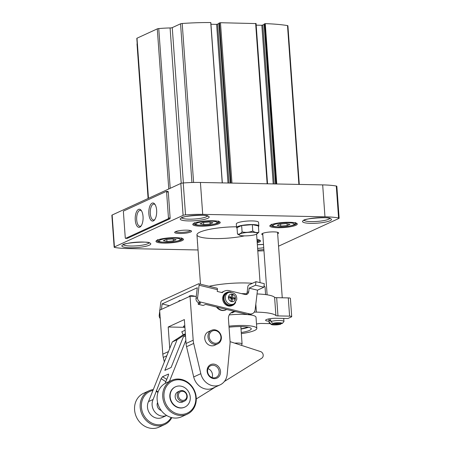 <?xml version="1.0" encoding="UTF-8"?>
<svg xmlns="http://www.w3.org/2000/svg" width="451" height="451" viewBox="0 0 451 451"><rect width="100%" height="100%" fill="white"/><g stroke="black" fill="none" stroke-linecap="round" stroke-linejoin="round"><path stroke-width="0.68" d="M278.555 246.184L338.859 218.453A2.791 0.519 175.9 0 0 339.129 218.205L336.846 186.291A2.791 0.519 175.9 0 0 336.283 186.026A37.213 6.906 175.9 0 0 322.679 184.893L200.419 182.463A37.213 6.906 175.9 0 0 183.241 182.976A2.791 0.519 175.9 0 0 180.817 183.439L112.141 215.02A2.791 0.519 175.9 0 0 111.871 215.274L114.154 247.182A2.791 0.519 175.9 0 0 114.717 247.452A37.213 6.906 175.9 0 0 128.321 248.58L198.034 249.967M339.129 218.205A2.791 0.519 175.9 0 0 338.566 217.934A37.213 6.906 175.9 0 0 324.968 216.807L202.708 214.372A37.213 6.906 175.9 0 0 185.53 214.89A2.791 0.519 175.9 0 0 183.106 215.352L114.43 246.934A2.791 0.519 175.9 0 0 114.154 247.182M127.176 238.37A0.744 0.321 -88.9 0 0 127.238 238.387A0.744 0.321 -88.9 0 0 127.306 238.376L169.858 218.808A0.744 0.321 -88.9 0 0 170.128 217.929L168.274 192.036A0.744 0.321 -88.9 0 0 167.964 191.438A0.744 0.321 -88.9 0 0 167.902 191.455L166.357 191.421M299.284 184.431L287.913 25.769A1.86 0.344 175.9 0 0 287.507 25.589A74.421 13.818 175.9 0 0 265.273 23.638L264.145 24.072M276.767 183.98L265.273 23.638M264.139 24.534L261.839 25.267L256.179 25.155M255.993 23.582L220.471 22.719L218.927 23.17M218.921 23.632L216.621 24.371L210.961 24.258M210.775 22.68L210.735 22.55A74.421 13.818 175.9 0 0 182.21 23.491A1.86 0.344 175.9 0 0 180.547 23.807L172.254 27.618A1.86 0.344 175.9 0 1 170.089 27.951A29.772 5.525 175.9 0 0 158.752 28.576A1.86 0.344 175.9 0 0 157.292 28.87L136.997 38.205A1.86 0.344 175.9 0 0 136.816 38.374L148.289 198.401M222.23 182.897L210.735 22.55M148.278 198.406L137.194 43.741A1.86 0.344 175.9 0 0 137.014 43.905L148.091 198.491M262.82 234.841A8.468 1.573 -4.1 0 1 261.873 233.86A8.468 1.573 -4.1 0 1 270.076 231.994A8.468 1.573 -4.1 0 1 278.459 232.671A8.468 1.573 -4.1 0 1 277.664 233.776M236.51 226.785A29.772 5.525 175.9 0 0 196.952 234.824A29.772 5.525 175.9 0 0 213.847 238.579A29.772 5.525 175.9 0 0 244.532 235.879M197.544 243.117A8.468 1.573 -4.1 0 1 197.51 242.587M179.459 233.5A8.468 1.573 -4.1 0 1 174.785 232.124A8.468 1.573 -4.1 0 1 182.988 230.258A8.468 1.573 -4.1 0 1 191.371 230.935A8.468 1.573 -4.1 0 1 188.304 232.705A8.468 1.573 -4.1 0 1 179.459 233.5M257.803 250.993A37.213 6.906 175.9 0 0 263.959 250.745M168.184 218.774A0.744 0.321 -88.9 0 0 168.454 217.895L166.599 192.002A0.744 0.321 -88.9 0 0 166.289 191.404A0.744 0.321 -88.9 0 0 166.222 191.421L123.67 210.989A0.744 0.321 -88.9 0 0 123.405 211.863L125.26 237.756A0.744 0.321 -88.9 0 0 125.564 238.353A0.744 0.321 -88.9 0 0 125.632 238.342L168.184 218.774L169.858 218.808M143.04 216.491A9.048 3.941 91.1 0 1 140.898 226.239A9.048 3.941 91.1 0 1 135.21 218.199A9.048 3.941 91.1 0 1 141.214 210.397A9.048 3.941 91.1 0 1 143.04 216.491M156.638 210.239A9.048 3.941 91.1 0 1 154.496 219.987A9.048 3.941 91.1 0 1 148.807 211.947A9.048 3.941 91.1 0 1 154.806 204.145A9.048 3.941 91.1 0 1 156.638 210.239M190.502 230.557A7.537 1.398 -4.1 0 1 179.797 232.406A7.537 1.398 -4.1 0 1 175.591 231.628M154.879 219.457A7.971 3.467 91.1 0 1 153.56 220.015A7.971 3.467 91.1 0 1 150.251 211.976A7.971 3.467 91.1 0 1 153.881 204.077A7.971 3.467 91.1 0 1 155.172 204.692M141.281 225.709A7.971 3.467 91.1 0 1 139.962 226.267A7.971 3.467 91.1 0 1 136.653 218.233A7.971 3.467 91.1 0 1 140.284 210.329A7.971 3.467 91.1 0 1 141.575 210.944M209.281 222.01L202.871 222.546L200.097 223.82L203.739 224.559L210.149 224.023L212.917 222.749L209.281 222.01M172.485 238.929L166.075 239.464L163.307 240.738L166.943 241.477L173.353 240.941L176.127 239.667L172.485 238.929M286.317 223.544L279.908 224.079L277.139 225.353L280.776 226.092L287.186 225.556L289.959 224.282L286.317 223.544M210.014 222.157L210.149 224.023M203.587 222.49L203.739 224.559M287.05 223.69L287.186 225.556M280.629 224.023L280.776 226.092M173.218 239.081L173.353 240.941M166.797 239.408L166.943 241.477M229.238 314.916A23.255 4.318 -4.1 0 1 247.994 314.623M249.127 314.742A23.255 4.318 -4.1 0 1 256.021 317.284L256.822 328.407A23.255 4.318 -4.1 0 1 241.341 333.616M228.973 326.152A23.255 4.318 -4.1 0 1 256.822 328.407M211.553 330.312L208.356 331.784A7.441 6.556 65.3 0 0 204.765 338.413A7.441 6.556 65.3 0 0 214.575 345.308L217.771 343.837A7.441 6.556 65.3 0 0 220.624 334.332A7.441 6.556 65.3 0 0 211.553 330.312A7.441 6.556 65.3 0 0 207.967 336.942A7.441 6.556 65.3 0 0 217.771 343.837M220.516 371.5A7.441 6.556 -114.7 0 1 210.921 377.617A7.441 6.556 -114.7 0 1 210.014 364.983A7.441 6.556 -114.7 0 1 220.516 371.5M246.725 293.725L241.443 293.618M216.474 307.013A8.372 7.374 65.3 0 0 225.748 309.95L226.148 309.764A8.372 7.374 65.3 0 0 226.695 309.482M196.258 296.363L190.034 296.239L193.186 340.201A18.604 16.394 65.3 0 0 193.682 343.431L200.813 373.682A14.883 13.113 65.3 0 0 220.037 384.895A14.883 13.113 65.3 0 0 227.191 374.206L229.999 344.152A18.604 16.394 65.3 0 0 230.033 340.933L228.448 318.851A7.441 6.556 65.3 0 1 232.04 312.222A7.441 6.556 65.3 0 1 234.627 311.692L235.969 311.72M257.036 293.945A35.353 6.562 175.9 0 1 274.603 297.316L275.911 315.553A35.353 6.562 175.9 0 0 256.399 312.126L254.285 312.081M184.893 327.088A6.049 1.122 -4.1 0 1 183.467 326.473A6.049 1.122 -4.1 0 1 184.059 325.932A6.049 1.122 -4.1 0 1 184.792 325.661M184.91 327.33L168.2 326.998L169.734 348.437M220.037 384.895L212.917 388.164A14.883 13.113 65.3 0 1 193.699 376.957L186.562 346.701A18.604 16.394 65.3 0 1 186.066 343.476L184.358 319.567L168.2 326.998M190.034 296.239L159.643 310.215L162.794 354.176A18.604 16.394 65.3 0 0 163.285 357.406L164.35 361.911M274.603 297.316A3.721 0.693 175.9 0 0 276.66 297.677L277.963 315.914L289.593 316.145A3.721 0.693 175.9 0 1 291.707 316.613A3.721 0.693 175.9 0 1 291.34 316.946L287.947 318.507L276.221 318.276A7.441 1.381 175.9 0 0 265.6 320.278A7.441 1.381 175.9 0 0 269.01 321.191M291.707 316.613L290.399 298.376A3.721 0.693 175.9 0 0 288.285 297.908L276.66 297.677M209.117 286.289A34.423 6.393 -4.1 0 1 252.402 283.301M264.038 285.906A34.423 6.393 -4.1 0 1 265.07 287.31L265.588 294.593M256.506 323.981A35.353 6.562 175.9 0 0 258.181 323.705A3.721 0.693 175.9 0 1 261.569 323.452L270.262 323.626M275.911 315.553A3.721 0.693 175.9 0 0 277.963 315.914M207.996 368.659A6.432 5.671 -114.7 0 1 212.489 374.758A6.432 5.671 -114.7 0 1 212.088 377.555M234.774 343.132A7.441 1.381 -4.1 0 1 242.086 343.995A7.441 1.381 -4.1 0 1 242.029 344.181L241.386 345.224M241.973 326.597A16.49 3.061 -4.1 0 1 240.851 326.795M247.717 327.116A16.49 3.061 -4.1 0 1 240.992 328.802M248.456 327.268A17.674 3.281 -4.1 0 1 241.009 329.044M229.046 327.212A17.674 3.281 -4.1 0 1 251.252 328.807A17.674 3.281 -4.1 0 1 241.262 332.505M219.175 371.68A6.432 5.671 -114.7 0 1 216.074 377.414A6.432 5.671 -114.7 0 1 208.232 373.935A6.432 5.671 -114.7 0 1 210.696 365.722A6.432 5.671 -114.7 0 1 219.175 371.68M217.134 307.17A8.372 7.374 65.3 0 0 226.148 309.764M209.202 336.773A6.511 5.739 65.3 0 0 218.391 342.478A6.511 5.739 65.3 0 0 217.596 331.423A6.511 5.739 65.3 0 0 209.202 336.773M165.156 383.418L168.392 375.328L168.499 374.071L162.557 376.692L161.108 378.677L153.131 399.468A11.162 9.837 65.3 0 0 155.043 412.191A11.162 9.837 65.3 0 0 166.633 415.461L162.191 417.502A11.162 9.837 -114.7 0 1 150.482 414.418A11.162 9.837 -114.7 0 1 148.492 401.599L172.338 341.926L177.096 339.733L185.412 334.287M169.418 381.416L185.84 340.313M185.524 335.86L183.337 336.863L171.092 367.497L164.852 370.367L177.096 339.733M148.492 401.599L153.131 399.468M230.072 341.644L260.909 351.701A3.721 3.281 -114.7 0 1 263.175 354.892A3.721 3.281 -114.7 0 1 261.721 358.241L224.356 381.478M215.55 386.952L196.286 398.938M172.338 341.926L183.191 334.811L181.792 331.773L185.119 330.245M185.491 335.454L183.337 336.863M183.191 334.811L185.378 333.808M156.277 390.775L158.115 391.947M156.356 391.4L157.957 392.421M157.579 402.501A5.581 4.916 65.3 0 0 161.255 410.489M186.37 398.233A4.651 4.098 -114.7 0 1 179.115 397.985A4.651 4.098 -114.7 0 1 182.334 391.271A4.651 4.098 -114.7 0 1 186.37 398.233M186.725 398.898A5.581 4.916 -114.7 0 1 184.538 401.086A5.581 4.916 -114.7 0 1 177.739 398.07A5.581 4.916 -114.7 0 1 179.87 390.944A5.581 4.916 -114.7 0 1 185.727 392.488A5.581 4.916 -114.7 0 1 186.725 398.898M184.538 401.086L182.537 402.004A5.581 4.916 -114.7 0 1 175.738 398.988A5.581 4.916 -114.7 0 1 177.874 391.863L179.87 390.944M189.245 402.698A11.162 9.837 -114.7 0 1 184.871 407.078A11.162 9.837 -114.7 0 1 171.267 401.04A11.162 9.837 -114.7 0 1 175.54 386.789A11.162 9.837 -114.7 0 1 187.25 389.878A11.162 9.837 -114.7 0 1 189.245 402.698M184.707 407.146A11.162 9.837 -114.7 0 1 184.549 407.225A11.162 9.837 -114.7 0 1 170.952 401.193A11.162 9.837 -114.7 0 1 175.219 386.941A11.162 9.837 -114.7 0 1 175.383 386.868M194.195 406.204A17.674 15.571 -114.7 0 1 166.611 405.274A17.674 15.571 -114.7 0 1 178.844 379.765A17.674 15.571 -114.7 0 1 194.195 406.204M194.55 406.87A18.604 16.394 -114.7 0 1 187.261 414.17A18.604 16.394 -114.7 0 1 164.592 404.113A18.604 16.394 -114.7 0 1 171.713 380.362A18.604 16.394 -114.7 0 1 191.23 385.509A18.604 16.394 -114.7 0 1 194.55 406.87M187.261 414.17L181.657 416.747A18.604 16.394 -114.7 0 1 158.994 406.689A18.604 16.394 -114.7 0 1 166.115 382.938L171.713 380.362M171.177 417.474A17.674 15.571 -114.7 0 1 144.76 416.769A17.674 15.571 -114.7 0 1 152.962 390.408M171.797 417.637A18.604 16.394 -114.7 0 1 164.705 424.543A18.604 16.394 -114.7 0 1 142.037 414.486A18.604 16.394 -114.7 0 1 149.157 390.735A18.604 16.394 -114.7 0 1 153.312 389.534M164.705 424.543L159.102 427.114A18.604 16.394 -114.7 0 1 136.439 417.062A18.604 16.394 -114.7 0 1 143.559 393.306L149.157 390.735M169.458 305.699L162.095 303.923L197.284 287.738L196.016 298.41A3.721 3.281 65.3 0 0 198.925 302.773L200.594 303.173L198.192 304.278L203.192 305.485L205.594 304.386L247.92 314.606A5.581 4.916 65.3 0 0 250.886 314.341L252.487 313.603A5.581 4.916 -114.7 0 1 249.521 313.868L200.526 302.04A3.721 3.281 -114.7 0 1 197.617 297.677L199.1 285.224A1.86 0.722 -76.4 0 0 198.733 283.78A1.86 0.722 -76.4 0 0 198.508 283.814L161.717 300.732A1.86 0.722 -76.4 0 0 160.703 302.88L159.84 310.119M221.655 292.502A9.302 8.197 -114.7 0 1 222.76 291.865L224.361 291.132A9.302 8.197 -114.7 0 1 229.305 290.686L244.972 294.469A3.721 3.281 -114.7 0 0 246.951 294.294A3.721 3.281 -114.7 0 0 248.726 291.718L249.149 288.161L255.548 285.218L255.971 281.661L264.303 283.673L263.88 287.231L257.482 290.173L255.153 309.741A5.581 4.916 -114.7 0 1 252.487 313.603M255.971 281.661L248.772 284.97A1.86 0.722 103.6 0 0 247.762 287.118L247.125 292.451A3.721 3.281 -114.7 0 1 246.094 294.537M224.361 291.132A9.302 8.197 -114.7 0 0 222.219 292.637L217.219 291.431L217.427 289.649A1.86 0.722 -76.4 0 0 217.066 288.206L198.733 283.78M195.283 296.341L193.992 296.031A3.349 0.902 -173.2 0 0 189.228 296.296A3.349 0.902 -173.2 0 0 189.33 296.561M180.778 300.496A3.349 0.902 -173.2 0 0 178.833 301.076A3.349 0.902 -173.2 0 0 178.934 301.341M160.235 318.519A3.721 3.281 -114.7 0 1 159.226 315.328L159.71 311.213M162.095 303.923L161.441 309.386M255.548 285.218L263.88 287.231M257.482 290.173L249.149 288.161M198.395 302.598L198.192 304.278M235.636 302.35A7.069 6.229 -114.7 0 1 232.801 305.271L232 305.637A7.069 6.229 -114.7 0 1 223.386 301.815A7.069 6.229 -114.7 0 1 226.092 292.789L226.892 292.423A7.069 6.229 -114.7 0 1 230.957 292.169M232.801 305.271A7.069 6.229 -114.7 0 1 224.186 301.448A7.069 6.229 -114.7 0 1 226.892 292.423M233.381 304.295A6.511 5.739 -114.7 0 1 224.637 301.245A6.511 5.739 -114.7 0 1 228.014 292.62L229.209 292.321A6.28 5.536 -114.7 0 0 225.951 300.637A6.28 5.536 -114.7 0 0 234.385 303.579L233.381 304.295M231.419 297.124L228.792 296.493L228.646 297.739L231.267 298.37L230.935 301.172L232.102 301.454L232.434 298.652L235.061 299.289L235.208 298.043L232.586 297.406L232.919 294.604L231.752 294.323L231.419 297.124L229.818 297.863L228.663 297.581M231.651 295.191L232.919 294.604M231.166 299.238L232.434 298.652M233.59 298.934L235.208 298.043M233.607 298.776L230.985 298.145L232.586 297.406M230.985 298.145L231.087 297.277M236.566 227.575L236.307 223.927A11.162 2.075 -4.1 0 1 247.289 221.063A11.162 2.075 -4.1 0 1 258.575 222.332L258.835 225.979A11.162 2.075 175.9 0 0 252.498 224.57A11.162 2.075 175.9 0 0 236.566 227.575A11.162 2.075 175.9 0 0 237.051 228.121M258.434 226.588A11.162 2.075 175.9 0 0 258.835 225.979M239.673 235.242L237.474 234.046C239.092 234.407 240.631 233.697 242.091 231.921C245.722 232.693 249.279 232.395 252.774 231.03L252.318 224.654L258.384 225.883L258.84 232.259L256.856 234.007A9.116 1.691 -4.1 0 1 244.307 235.873A9.116 1.691 -4.1 0 1 239.673 235.242A9.116 1.691 -4.1 0 1 248.101 232.383A9.116 1.691 -4.1 0 1 256.856 234.007M252.318 224.654L241.635 225.551L237.017 227.67L237.474 234.046M241.635 225.551L242.091 231.921M252.774 231.03C254.866 232.507 256.89 232.913 258.84 232.259M272.72 323.361A5.581 1.037 -4.1 0 1 279.056 322.724A5.581 1.037 -4.1 0 1 282.196 323.553L272.72 323.361L270.842 321.507A7.441 1.381 -4.1 0 1 279.022 320.526A7.441 1.381 -4.1 0 1 283.95 321.467A7.441 1.381 -4.1 0 1 283.837 321.738A7.441 1.381 -4.1 0 1 283.814 321.766L282.196 323.553M280.595 324.286A5.581 1.037 -4.1 0 1 275.059 324.929A5.581 1.037 -4.1 0 1 271.203 324.41A5.581 1.037 -4.1 0 1 271.119 324.1L280.595 324.286L281.283 323.536M271.203 324.41L269.258 322.786A7.441 1.381 -4.1 0 1 269.106 322.533A7.441 1.381 -4.1 0 1 269.241 322.24L269.112 320.419L270.763 320.452M271.119 324.1L269.241 322.24M270.842 321.507L270.713 319.68A7.441 1.381 175.9 0 0 269.112 320.419M114.43 246.934L112.141 215.02M183.106 215.352L180.817 183.439M298.889 184.42L287.507 25.589M276.187 183.969L264.703 23.751M275.606 183.957L264.139 24.01M274.214 183.929L262.832 25.138M273.21 183.912L261.839 25.267M267.139 183.788L255.644 23.418M231.966 183.089L220.471 22.719M230.968 183.067L219.479 22.854M230.388 183.055L218.921 23.108M228.995 183.033L217.613 24.236M227.992 183.01L216.621 24.371M193.603 182.475L182.21 23.491M191.923 182.514L180.547 23.807M183.388 182.965L172.254 27.618M181.223 183.298L170.089 27.951M170.202 188.321L158.752 28.576M168.77 188.98L157.292 28.87M148.475 198.316L136.997 38.205M163.809 243.106A13.767 2.554 -4.1 0 1 161.954 238.81A13.767 2.554 -4.1 0 1 183.422 239.239A13.767 2.554 -4.1 0 1 163.809 243.106M256.98 239.498A13.767 2.554 -4.1 0 1 257.217 242.858M277.641 227.721A13.767 2.554 -4.1 0 1 275.786 223.425A13.767 2.554 -4.1 0 1 297.254 223.854A13.767 2.554 -4.1 0 1 277.641 227.721M200.599 226.188A13.767 2.554 -4.1 0 1 198.744 221.892A13.767 2.554 -4.1 0 1 220.212 222.32A13.767 2.554 -4.1 0 1 200.599 226.188M130.08 247.768A14.511 2.695 -4.1 0 1 128.129 243.241A14.511 2.695 -4.1 0 1 150.752 243.692A14.511 2.695 -4.1 0 1 130.08 247.768M257.352 244.73A14.511 2.695 -4.1 0 1 263.508 244.453M263.869 249.482A14.511 2.695 -4.1 0 1 257.735 250.091M310.728 223.352A14.511 2.695 -4.1 0 1 308.772 218.825A14.511 2.695 -4.1 0 1 331.4 219.276A14.511 2.695 -4.1 0 1 310.728 223.352M188.473 220.922A14.511 2.695 -4.1 0 1 186.517 216.39A14.511 2.695 -4.1 0 1 209.14 216.841A14.511 2.695 -4.1 0 1 188.473 220.922M185.53 214.89L183.241 182.976M202.708 214.372L200.419 182.463M324.968 216.807L322.679 184.893M338.566 217.934L336.283 186.026M207.471 216.035A13.023 2.418 -4.1 0 1 189.008 219.169A13.023 2.418 -4.1 0 1 181.787 217.872M329.732 218.47A13.023 2.418 -4.1 0 1 311.263 221.599A13.023 2.418 -4.1 0 1 304.047 220.308M263.739 247.729A13.023 2.418 -4.1 0 1 257.611 248.354M149.084 242.886A13.023 2.418 -4.1 0 1 130.615 246.015A13.023 2.418 -4.1 0 1 123.399 244.724M198.835 225.229A13.023 2.418 -4.1 0 1 193.49 223.735M219.457 221.875A13.023 2.418 -4.1 0 1 214.383 224.113M275.871 226.763A13.023 2.418 -4.1 0 1 270.527 225.269M296.499 223.408A13.023 2.418 -4.1 0 1 291.419 225.647M259.703 240.327A13.023 2.418 -4.1 0 1 257.149 241.911M162.039 242.148A13.023 2.418 -4.1 0 1 156.694 240.654M182.666 238.793A13.023 2.418 -4.1 0 1 177.587 241.031M168.454 217.895L170.128 217.929M166.599 192.002L168.274 192.036M125.632 238.342L127.306 238.376M201.947 225.382A10.604 1.967 -4.1 0 1 200.52 222.072A10.604 1.967 -4.1 0 1 217.055 222.399A10.604 1.967 -4.1 0 1 201.947 225.382M165.156 242.3A10.604 1.967 -4.1 0 1 163.724 238.991A10.604 1.967 -4.1 0 1 180.259 239.318A10.604 1.967 -4.1 0 1 165.156 242.3M257.053 240.575A10.604 1.967 -4.1 0 1 257.115 241.42M278.989 226.915A10.604 1.967 -4.1 0 1 277.557 223.606A10.604 1.967 -4.1 0 1 294.091 223.933A10.604 1.967 -4.1 0 1 278.989 226.915M255.824 304.115L256.399 312.126M288.285 297.908L289.593 316.145M168.488 351.56L162.794 354.176M186.066 343.476L193.186 340.201M231.876 312.955L234.627 311.692M193.699 376.957L200.813 373.682M186.562 346.701L193.682 343.431M166.797 355.794L163.285 357.406M168.234 374.082L168.612 374.324M162.557 376.692L166.769 379.381M161.108 378.677L165.844 381.693M247.125 292.451L248.726 291.718M159.226 315.328L159.981 314.978M196.016 298.41L197.617 297.677M198.925 302.773L200.526 302.04M247.92 314.606L249.521 313.868M217.427 289.649L199.1 285.224M191.247 296.262L191.309 295.709M235.394 298.725A3.873 3.411 -114.7 0 1 229.813 300.676A3.873 3.411 -114.7 0 1 230.574 294.266A3.873 3.411 -114.7 0 1 235.394 298.725M275.567 183.957L264.106 24.044M267.556 183.799L256.067 23.514M230.348 183.055L218.887 23.142M222.337 182.897L210.843 22.612M181.612 217.523L181.46 218.098C179.769 216.142 209.084 213.994 207.826 216.209L207.595 215.663M303.873 219.958L303.72 220.533C302.023 218.572 331.338 216.429 330.087 218.645L329.856 218.092M257.352 244.752L263.508 244.481M123.224 244.374L123.072 244.949C121.381 242.988 150.69 240.845 149.439 243.061L149.208 242.514M193.479 223.668L193.71 223.538C193.693 223.533 194.584 222.552 201.569 221.435C208.689 220.545 214.253 220.528 218.261 221.373L219.457 221.807M270.515 225.201L270.752 225.072C270.73 225.066 271.62 224.085 278.611 222.969C285.725 222.078 291.29 222.061 295.298 222.907L296.499 223.341M256.98 239.532L259.703 240.259M156.683 240.586L156.92 240.462C156.897 240.451 157.788 239.47 164.778 238.353C171.893 237.468 177.457 237.446 181.465 238.297L182.666 238.726M166.289 191.404L167.964 191.438M125.564 238.353L127.238 238.387M194.342 222.693L195.706 224.48C195.39 224.761 197.431 225.072 201.817 225.41C208.294 225.37 213.165 224.716 216.418 223.437C217.827 222.862 218.51 222.033 218.464 220.962M157.546 239.611L158.374 241.071C159.355 241.324 157.63 241.849 165.021 242.328C171.504 242.294 176.369 241.635 179.628 240.355C181.031 239.78 181.714 238.957 181.674 237.88M257.132 241.668L258.688 239.876M271.378 224.226L272.742 226.013C272.432 226.295 274.467 226.605 278.853 226.943C285.336 226.904 290.202 226.25 293.46 224.97C294.864 224.395 295.552 223.566 295.506 222.495M260.069 282.647L256.596 234.154M200.492 284.209L196.952 234.824M242.086 343.995L240.834 326.569M175.54 386.789L175.219 386.941M184.871 407.078L184.549 407.225M234.385 303.579L236.758 299.492C237.017 294.841 234.497 292.451 229.209 292.321M283.95 321.467L283.73 318.423M282.253 297.79L277.557 232.282M269.106 322.533L268.841 318.891M267.116 294.813L262.713 233.347"/></g></svg>
